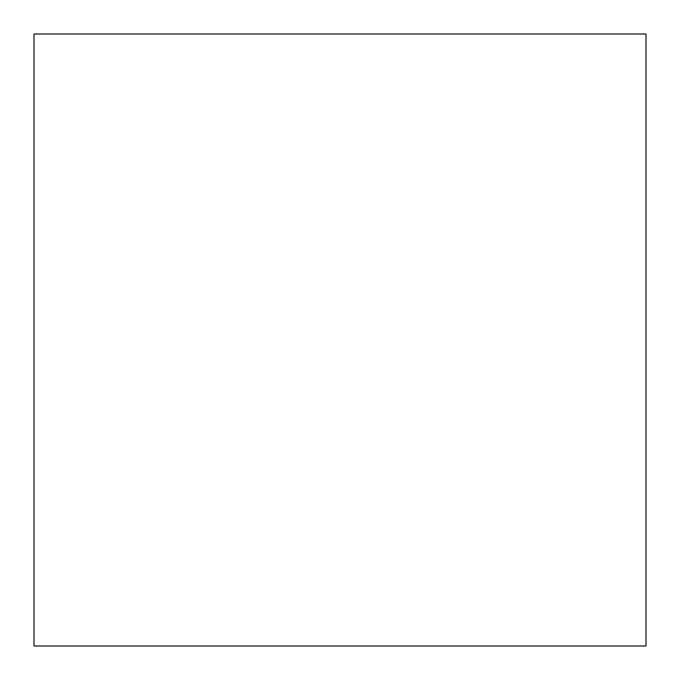 <?xml version="1.0" encoding="UTF-8"?>
<svg xmlns="http://www.w3.org/2000/svg" width="680" height="680" viewBox="0 0 680 680"><rect width="100%" height="100%" fill="white"/><g stroke="black" fill="none" stroke-linecap="round" stroke-linejoin="round"><path stroke-width="1.02" d="M34 646L34 34L646 34L646 646L34 646"/></g></svg>
